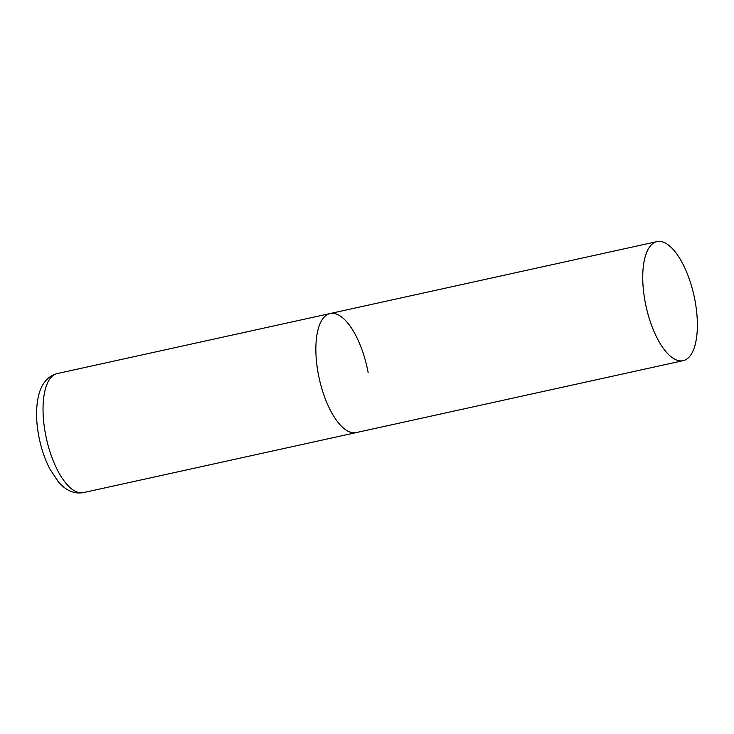 <?xml version="1.0" encoding="UTF-8"?>
<svg xmlns="http://www.w3.org/2000/svg" width="734" height="734" viewBox="0 0 734 734"><rect width="100%" height="100%" fill="white"/><g stroke="black" fill="none" stroke-linecap="round" stroke-linejoin="round"><path stroke-width="1.1" d="M683.152 360.669A60.95 24.561 77.6 0 0 694.557 298.325A60.95 24.561 77.6 0 0 658.976 241.394A60.95 24.561 77.6 0 0 656.958 241.624A60.95 24.561 77.6 0 0 645.553 303.968A60.95 24.561 77.6 0 0 681.124 360.908A60.95 24.561 77.6 0 0 683.152 360.669L83.447 492.606A60.95 24.561 -102.4 0 1 45.37 433.436A60.95 24.561 -102.4 0 1 57.261 373.56L330.089 313.537A60.95 24.561 77.6 0 0 318.675 375.881A60.95 24.561 77.6 0 0 354.256 432.821A60.95 24.561 77.6 0 0 356.274 432.583A60.95 24.561 -102.4 0 1 318.198 373.413A60.95 24.561 -102.4 0 1 330.089 313.537A60.95 24.561 -102.4 0 1 368.165 372.707M83.447 492.606C74.116 494.184 65.693 490.523 58.197 481.605L49.765 468.797C44.673 458.888 40.966 447.786 38.663 435.501C35.792 419.866 35.874 406.122 38.92 394.268C42.049 382.882 48.16 375.982 57.261 373.56M330.089 313.537L656.958 241.624"/></g></svg>
